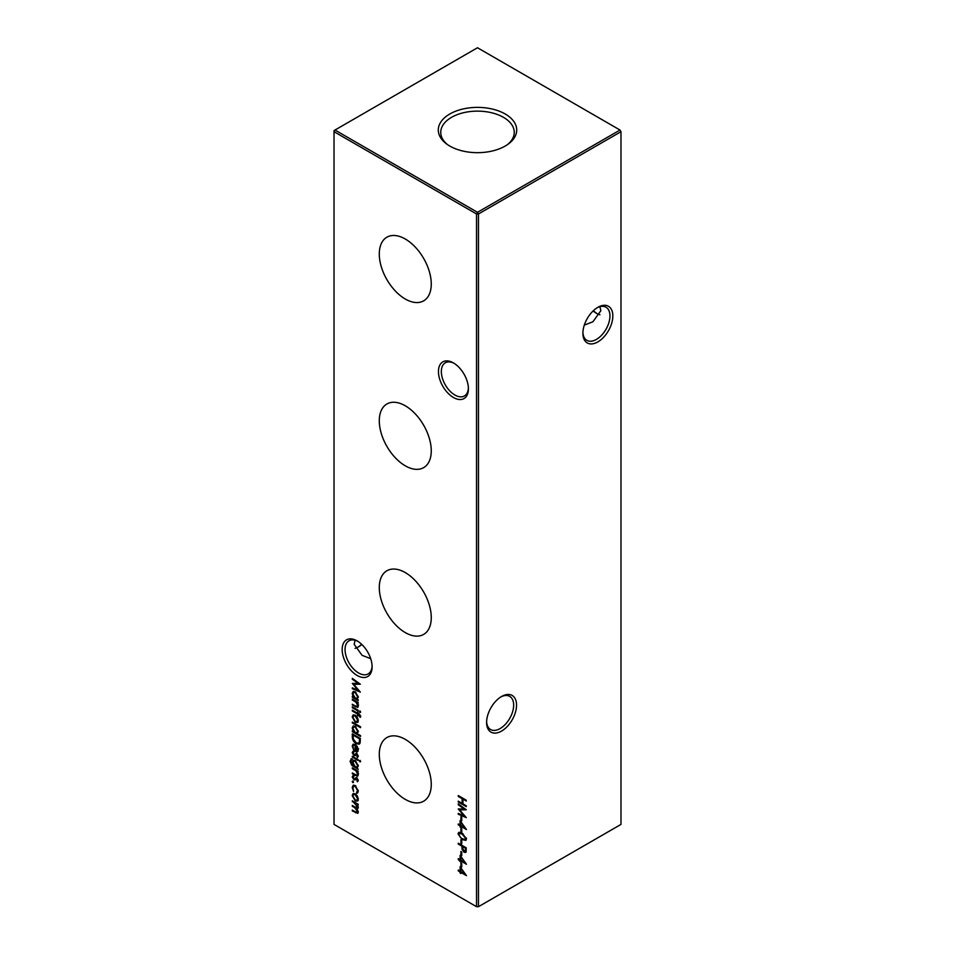<?xml version="1.0" encoding="UTF-8"?>
<svg xmlns="http://www.w3.org/2000/svg" width="955" height="955" viewBox="0 0 955 955"><rect width="100%" height="100%" fill="white"/><g stroke="black" fill="none" stroke-linecap="round" stroke-linejoin="round"><path stroke-width="1.43" d="M453.422 397.495A21.177 12.224 60 0 1 438.452 371.567A21.177 12.224 60 0 1 453.422 362.912L453.422 362.912A21.177 12.224 60 0 1 468.404 388.852A21.177 12.224 60 0 1 453.422 397.495M454.162 363.366A19.136 11.042 -120 0 0 445.305 362.805A19.136 11.042 -120 0 0 442.368 378.132A19.136 11.042 -120 0 0 454.867 395A19.136 11.042 -120 0 0 464.44 395.943A19.136 11.042 -120 0 0 468.38 387.981M357.134 675.472A21.177 12.224 60 0 1 342.165 649.543A21.177 12.224 60 0 1 357.134 640.889L357.134 640.889A21.177 12.224 60 0 1 372.104 666.829A21.177 12.224 60 0 1 357.134 675.472M357.874 641.342A19.136 11.042 -120 0 0 349.017 640.781A19.136 11.042 -120 0 0 346.08 656.109A19.136 11.042 -120 0 0 358.579 672.977A19.136 11.042 -120 0 0 368.141 673.92A19.136 11.042 -120 0 0 372.092 665.969M593.377 310.709A21.177 12.224 -120 0 0 597.126 313.658M599.931 314.768A19.136 11.042 60 0 1 596.421 313.276L596.421 313.276A19.136 11.042 60 0 1 593.151 310.924M612.835 315.974A21.177 12.224 -60 0 1 597.866 341.902A21.177 12.224 -60 0 1 582.896 333.259A21.177 12.224 -60 0 1 597.866 307.319A21.177 12.224 -60 0 1 612.835 315.974M582.908 332.388A19.136 11.042 120 0 0 586.859 340.35A19.136 11.042 120 0 0 601.602 335.217A19.136 11.042 120 0 0 609.947 315.974A19.136 11.042 120 0 0 605.983 307.212A19.136 11.042 120 0 0 597.126 307.773M516.548 705.136A21.177 12.224 -60 0 1 501.578 731.064A21.177 12.224 -60 0 1 486.596 722.422A21.177 12.224 -60 0 1 501.578 696.493A21.177 12.224 -60 0 1 516.548 705.136M486.62 721.562A19.136 11.042 120 0 0 490.56 729.513A19.136 11.042 120 0 0 505.302 724.391A19.136 11.042 120 0 0 513.659 705.136A19.136 11.042 120 0 0 509.695 696.374A19.136 11.042 120 0 0 500.838 696.935M357.874 647.227A21.177 12.224 120 0 0 361.623 644.291M361.85 644.494A19.136 11.042 -60 0 1 358.579 646.845A19.136 11.042 -60 0 1 355.069 648.338M370.695 658.675L362.076 655.333L354.15 644.291L355.069 640.232M584.305 325.106L592.924 321.763L600.85 310.709L599.931 306.662M405.278 239.013A36.756 21.213 -120 0 0 387.3 236.971A36.756 21.213 -120 0 0 381.164 266.29A36.756 21.213 -120 0 0 405.278 299.022A36.756 21.213 -120 0 0 424.044 300.61A36.756 21.213 -120 0 0 429.177 271.041A36.756 21.213 -120 0 0 405.278 239.013M405.278 405.791A36.756 21.213 -120 0 0 387.3 403.762A36.756 21.213 -120 0 0 381.164 433.069A36.756 21.213 -120 0 0 405.278 465.813A36.756 21.213 -120 0 0 424.044 467.401A36.756 21.213 -120 0 0 429.177 437.832A36.756 21.213 -120 0 0 405.278 405.791M405.278 572.582A36.756 21.213 -120 0 0 387.3 570.541A36.756 21.213 -120 0 0 381.164 599.859A36.756 21.213 -120 0 0 405.278 632.592A36.756 21.213 -120 0 0 424.044 634.18A36.756 21.213 -120 0 0 429.177 604.611A36.756 21.213 -120 0 0 405.278 572.582M405.278 739.373A36.756 21.213 -120 0 0 387.3 737.332A36.756 21.213 -120 0 0 381.164 766.638A36.756 21.213 -120 0 0 405.278 799.383A36.756 21.213 -120 0 0 424.044 800.97A36.756 21.213 -120 0 0 429.177 771.401A36.756 21.213 -120 0 0 405.278 739.373M505.231 114.015A39.215 22.645 0 0 0 451.536 113.06A39.215 22.645 0 0 0 446.57 143.942A39.215 22.645 0 0 0 449.769 146.043A39.215 22.645 0 0 0 508.43 143.942A39.215 22.645 0 0 0 505.231 114.015M507.415 144.671A36.756 21.213 0 0 0 514.244 132.793A36.756 21.213 0 0 0 503.488 117.346A36.756 21.213 0 0 0 463.08 112.833A36.756 21.213 0 0 0 440.756 132.793A36.756 21.213 0 0 0 447.585 144.671M352.884 781.083L353.553 782.24L352.884 782.623L352.216 781.465L352.884 781.083M353.553 782.24L352.884 782.623L353.553 782.24M357.313 795.969L358.28 799.108L357.325 801.126L355.236 800.851L352.216 795.611L353.052 793.641L355.236 793.844L357.313 795.969M458.245 795.575L466.267 800.218L466.267 801.042L462.972 799.144L462.972 803.895L466.267 805.793L466.267 806.629L458.245 801.997L458.245 801.161L462.148 803.418L462.148 798.667L458.245 796.41L458.245 795.575M460.919 816.847L461.743 817.325L461.743 820.882L460.919 820.405L460.919 816.847M460.919 828.248L461.743 828.725L461.743 832.283L460.919 831.817L460.919 828.248M460.919 839.648L461.743 840.125L461.743 843.695L460.919 843.217L460.919 839.648M460.919 851.526L461.743 852.003L461.743 855.573L460.919 855.095L460.919 851.526M460.919 862.938L461.743 863.416L461.743 866.973L460.919 866.495L460.919 862.938M352.323 736.699L352.323 733.834L360.345 738.466L360.059 743.109L359.235 744.136L356.227 743.694C353.648 742.023 352.347 739.695 352.323 736.699L353.147 736.233M358.28 756.336L357.457 757.59L356.776 754.581L353.911 755.656L352.216 752.695L353.016 751.215L353.875 754.808L356.752 753.734L358.28 756.336M356.943 756.73L358.173 755.572M356.167 754.534L355.224 755.632M353.553 752.086L352.932 753.065M354.436 754.904L355.845 753.519M352.323 756.288L358.185 759.667L358.185 760.502L352.323 757.112L352.323 756.288M352.323 767.808L358.185 771.186L358.185 772.022L357.122 771.413L358.28 774.66L357.671 776.081L352.323 773.741L352.323 772.917L356.406 775.174L357.564 774.099L356.012 770.9L352.323 768.644L352.323 767.808M356.406 775.174L358.185 773.741M360.548 735.613L360.548 736.448L352.323 731.697L352.323 730.862L353.338 731.446L352.216 728.032L353.111 726.051L355.272 726.266L358.28 731.566L357.051 733.595L360.548 735.613M357.313 717.336L358.28 720.476L357.325 722.481L355.236 722.207L352.216 716.966L353.052 714.997L355.236 715.2L357.313 717.336M352.323 706.867L358.185 710.245L358.185 711.081L352.323 707.703L352.323 706.867M352.323 699.144L358.185 702.534L358.185 703.358L357.122 702.749L358.28 705.996L357.671 707.416L352.323 705.088L352.323 704.253L356.406 706.521L357.564 705.435L356.012 702.235L352.323 699.979L352.323 699.144M356.406 706.521L358.185 705.077M334.023 131.695L334.023 824.416L476.533 906.689L476.533 213.98L334.023 131.695L334.023 130.584L334.99 130.035L477.5 212.308L620.01 130.035L477.5 47.75L334.99 130.035L334.023 131.695M358.185 699.8L358.185 700.624L352.323 697.246L352.323 696.41L353.338 696.995L352.216 693.593L353.111 691.599L355.272 691.814L358.28 697.114L357.098 699.167L358.185 699.8M360.035 710.962L360.656 712.084L360.035 712.502L359.414 711.38L360.083 710.998M360.656 716.369L360.501 717.289L359.749 716.859L358.185 714.412L358.185 715.832L357.468 715.414L357.468 713.994L352.323 711.021L352.323 710.198L357.468 713.158L357.468 712.215L358.185 712.633L360.656 716.369L359.749 716.859M352.323 722.076L360.548 726.827L360.548 727.65L352.323 722.899L352.323 722.076M358.28 780.569L357.457 781.823L356.776 778.814L353.911 779.889L352.216 776.928L353.016 775.448L353.875 779.041L356.752 777.967L358.28 780.569M356.943 780.963L358.173 779.805M356.167 778.779L355.224 779.865M353.553 776.32L352.932 777.298M354.436 779.137L355.845 777.752M351.906 759.607L350.772 761.505L353.445 765.719L352.323 762.365L353.207 760.371L355.272 760.598L358.28 765.838L357.158 767.868L358.185 769.288L351.726 765.325L350.055 761.171L351.906 758.783L351.428 759.75L352.395 759.201M350.867 758.95L351.906 758.783M360.035 760.383L360.656 761.505L360.035 761.923L359.414 760.789L360.083 760.407M352.932 746.524L353.839 750.272L352.216 746.201L352.968 744.315L355.236 744.542L357.194 746.452L358.28 749.735L357.134 751.788L355.093 751.358L355.093 745.294L353.541 745.127L352.932 746.524M460.095 866.734L466.47 875.651L460.919 872.44L460.919 873.503L460.095 873.037L460.095 871.963L458.245 870.9L458.245 870.065L460.095 871.127L460.095 866.734M460.095 855.334L466.47 864.239L460.919 861.04L460.919 862.102L458.245 859.488L458.245 858.664L460.095 859.727L460.095 855.334M466.147 851.705L464.118 852.314L462.077 849.282L461.945 846.19L458.245 844.053L458.245 843.217L466.267 847.849L465.61 852.505M458.03 833.954L458.722 832.426L462.256 833.297L466.47 838.824L465.765 840.388L462.256 839.588L458.03 833.954L459.283 832.259M460.095 820.643L466.47 829.549L460.919 826.35L460.919 827.412L460.095 826.946L460.095 825.872L458.245 824.798L458.245 823.974L460.095 825.036L460.095 820.643M458.245 804.731L458.245 803.895L466.267 809.756L459.677 809.9L466.267 817.635L458.245 814.233L458.245 813.397L464.011 815.845L458.245 808.981L464.023 808.957L458.245 804.731L458.877 804.361M352.323 800.827L358.185 804.217L358.185 805.053L357.158 804.456L358.28 807.441L356.872 808.778L358.28 812.084L357.755 813.338L352.323 810.926L352.323 810.103L355.499 811.929L357.564 811.523L354.603 807.608L352.323 806.295L352.323 805.459L355.296 807.19L357.564 806.88L352.323 800.827M357.755 808.718L356.872 808.778L358.125 808.264M358.268 811.798L357.182 812.454L358.161 811.177M358.268 807.142L357.182 807.799L358.185 806.533M356.537 792.471L357.564 790.597L355.272 786.383L353.648 786.228L352.932 787.935L353.565 791.456L352.216 787.505L353.159 785.297L355.2 785.511L358.28 791.074L356.907 793.39L356.537 792.471L358.28 791.277M352.323 679.196L352.323 678.36L360.345 684.21L353.756 684.353L360.345 692.089L352.323 688.686L352.323 687.851L358.089 690.298L352.323 683.434L358.101 683.422L352.323 679.196L352.956 678.826M478.467 906.689L620.977 824.416L620.977 131.695L478.467 213.98L478.467 906.689L476.533 906.689L478.467 906.689M477.5 212.308L476.533 213.98L478.467 213.98L477.5 212.308M620.01 130.035L620.977 131.695L620.01 130.035M357.337 699.036L356.311 698.439M354.174 697.21L353.577 696.852M353.04 696.828L352.323 697.246M353.123 693.055L352.216 693.593M353.183 692.96L353.648 691.408M355.212 691.79L353.613 692.506L352.932 694.034L355.236 698.093L356.872 698.284L357.564 696.708L355.26 692.65L353.613 692.506M356.872 698.284L358.28 697.281M358.221 696.338L357.564 696.708M355.917 692.268L355.26 692.65M357.85 702.331L357.122 702.749M358.077 706.987L356.884 706.581M353.04 704.671L352.323 705.088M357.373 705.96L358.531 704.886M356.848 701.758L356.012 702.235M353.04 699.561L352.323 699.979M353.04 707.285L352.323 707.703M360.572 715.749L359.928 716.119M359.689 714.483L358.996 714.889M358.913 713.994L358.185 714.412M358.185 715.009L357.468 715.414M358.185 713.576L357.468 713.994M353.04 710.604L352.323 711.021M358.185 712.74L357.468 713.158M358.28 721.932L356.203 721.658M356.12 721.693L355.236 722.207M353.099 716.465L352.216 716.966M353.183 716.286L353.601 714.806M355.153 715.152L353.589 715.856L352.932 717.384L355.224 721.371L356.884 721.538L357.564 720.046L355.224 716.035L353.589 715.856M356.884 721.538L358.28 720.559M358.221 719.676L357.564 720.046M355.881 715.653L355.224 716.035M353.04 722.481L352.323 722.899M357.289 733.452L356.311 732.879M354.174 731.661L353.577 731.303M353.04 731.279L352.323 731.697M353.123 727.507L352.216 728.032M353.183 727.412L353.648 725.86M355.212 726.242L353.613 726.946L352.932 728.486L355.236 732.545L356.872 732.736L357.564 731.16L355.26 727.089L353.613 726.946M356.872 732.736L358.28 731.733M358.221 730.778L357.564 731.16M355.917 726.719L355.26 727.089M357.91 780.402L357.289 780.76M357.385 778.468L356.776 778.814M357.206 778.182L356.597 778.803M355.785 779.543L353.911 779.889M353.183 776.582L352.216 776.928M353.183 776.379L353.971 774.899M355.403 778.576L354.556 779.065M356.812 777.203L355.045 778.456M357.85 770.995L357.122 771.413M358.077 775.651L356.884 775.245M353.04 773.335L352.323 773.741M357.373 774.624L358.531 773.538M356.848 770.422L356.012 770.9M353.04 768.226L352.323 768.644M357.397 767.725L356.358 767.128M350.843 760.717L350.055 761.171M351.034 760.156L351.44 758.783M353.183 761.875L352.323 762.365M353.29 761.648L353.744 760.204M355.153 760.538L353.696 761.231L353.04 762.83L355.284 766.781L356.907 766.996L357.564 765.492L355.236 761.422L353.696 761.231M356.907 766.996L358.28 766.005M358.221 765.11L357.564 765.492M355.893 761.04L355.236 761.422M353.04 756.694L352.323 757.112M357.91 756.169L357.289 756.527M357.385 754.235L356.776 754.581M357.206 753.949L356.597 754.569M355.785 755.31L353.911 755.656M353.183 752.337L352.216 752.695M353.183 752.134L353.971 750.666M355.403 754.343L354.556 754.832M356.812 752.97L355.045 754.223M353.064 745.724L352.216 746.201M353.183 745.473L353.541 744.124M358.089 751.239L356.06 750.797M356.394 745.461L355.821 750.94L355.093 751.358M355.773 744.9L355.093 745.294M355.021 744.423L353.541 745.127M356.776 750.379L358.531 748.804M357.528 747.001L355.821 745.795M358.232 748.971L357.564 749.353L357.015 747.299M357.564 749.353L355.821 750.94L357.874 750.355M353.278 735.064L353.278 734.383M359.677 743.766L357.636 743.372M357.027 743.229L356.227 743.694M360.238 738.406L359.522 738.824L353.147 735.135L353.147 736.198L353.35 738.967L356.227 742.859L358.567 743.193L360.322 741.39M353.863 734.717L353.147 735.135M360.262 741.629L359.295 742.19L359.522 738.824M358.567 743.193L359.295 742.19M465.288 873.849L464.643 873.479M461.635 872.022L460.919 872.44M460.919 872.56L460.095 873.037M461.05 872.357L461.05 871.688M460.919 871.485L460.095 871.963M458.961 870.483L458.245 870.9M460.919 870.662L460.095 871.127M461.05 868.764L461.05 868.059M460.919 868.847L460.919 871.605L464.405 873.622L461.42 868.561M461.743 866.03L460.919 866.495M465.288 862.449L464.643 862.079M461.635 860.622L460.919 861.04M460.919 861.159L460.095 861.625M461.05 860.956L461.05 860.288M460.919 860.085L460.095 860.562M458.961 859.07L458.245 859.488M460.919 859.249L460.095 859.727M461.05 857.363L461.05 856.647M460.919 857.447L460.919 860.204L464.405 862.21L461.42 857.148M461.743 854.618L460.919 855.095M466.004 852.075L464.118 852.314M462.769 848.888L462.077 849.282M462.912 846.584L462.912 845.915M462.662 845.772L461.945 846.19M458.961 843.635L458.245 844.053M463.485 846.249L462.745 848.279L464.106 851.478L466.243 850.702M464.106 851.478L465.443 849.902L465.443 848.207L462.769 846.655M466.159 847.789L465.443 848.207M461.743 842.74L460.919 843.217M466.171 840.018L464.261 839.576M462.996 839.159L462.256 839.588M466.374 837.965L465.646 838.383L462.256 834.133L459.391 833.357L458.854 834.467L460.238 837.249L462.256 838.765L465.133 839.469L466.458 838.514M461.062 832.676L459.391 833.357M465.133 839.469L465.646 838.383M461.743 831.339L460.919 831.817M465.288 827.758L464.643 827.388M461.635 825.932L460.919 826.35M460.919 826.469L460.095 826.946M461.05 826.266L461.05 825.598M460.919 825.395L460.095 825.872M458.961 824.392L458.245 824.798M460.919 824.571L460.095 825.036M461.05 822.673L461.05 821.968M460.919 822.756L460.919 825.514L464.405 827.531L461.42 822.458M461.743 819.927L460.919 820.405M465.67 809.315L459.677 809.9M465.121 816.179L464.142 815.773M459.08 813.744L458.245 814.233M460.107 809.649L459.522 808.969M464.667 808.587L464.023 808.957M463.688 798.726L462.972 799.144M458.961 801.579L458.245 801.997M462.972 802.94L462.148 803.418M463.115 799.06L463.115 798.392M462.877 798.249L462.148 798.667M458.961 795.992L458.245 796.41M357.886 804.038L357.158 804.456M358.137 812.896L357.027 812.514M353.04 810.509L352.323 810.926M357.457 808.443L356.812 807.87M353.04 805.877L352.323 806.295M353.04 801.245L352.323 801.663M358.28 800.577L356.203 800.29M356.12 800.338L355.236 800.851M353.099 795.097L352.216 795.611M353.183 794.918L353.601 793.438M355.153 793.796L353.589 794.5L352.932 796.016L355.224 800.015L356.884 800.183L357.564 798.69L355.224 794.667L353.589 794.5M356.884 800.183L358.28 799.192M358.221 798.308L357.564 798.69M355.881 794.297L355.224 794.667M357.862 792.793L357.791 791.791M358.221 790.227L357.564 790.597M355.905 786.013L355.272 786.383M355.212 785.511L353.648 786.228M353.064 787.015L352.216 787.505M353.183 786.729L353.672 785.117M359.749 683.78L353.756 684.353M359.187 690.644L358.221 690.226M353.159 688.209L352.323 688.686M354.186 684.114L353.601 683.434M358.746 683.052L358.101 683.422M356.072 706.378L355.308 706.807M355.165 700.779L354.436 701.197M356.072 775.042L355.308 775.472M355.165 769.443L354.436 769.861M354.401 766.101L353.529 766.602M360.345 739.003L359.522 739.468M462.912 846.297L461.945 846.846M466.267 849.425L465.443 849.902M462.96 833.727L462.256 834.133M356.239 812.335L355.499 812.765M355.32 807.202L354.603 807.608M355.511 802.678L354.783 803.083M357.17 706.497L358.125 705.948M357.134 780.868L358.101 780.319M353.422 776.391L354.389 775.83M354.508 779.101L355.463 778.552M357.17 775.162L358.125 774.612M357.134 756.635L358.101 756.085M353.422 752.146L354.389 751.597M354.508 754.868L355.463 754.319"/></g></svg>
